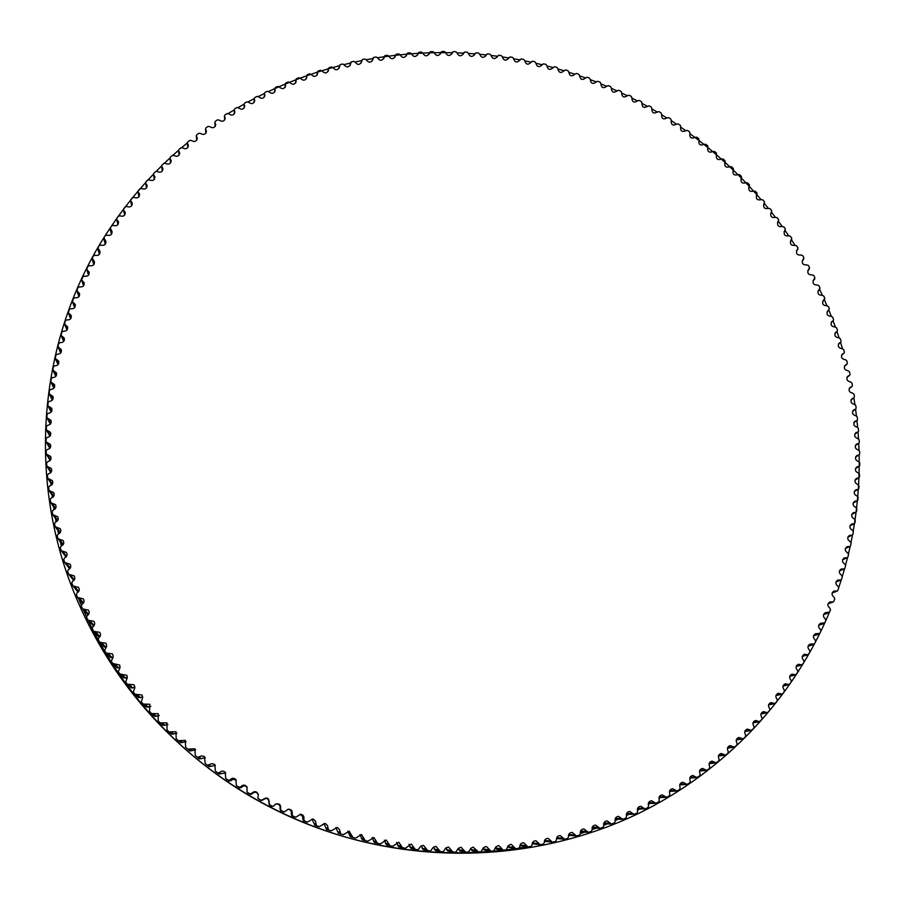 <?xml version="1.0" encoding="UTF-8"?>
<svg xmlns="http://www.w3.org/2000/svg" width="905" height="905" viewBox="0 0 905 905"><rect width="100%" height="100%" fill="white"/><g stroke="black" fill="none" stroke-linecap="round" stroke-linejoin="round"><path stroke-width="1.36" d="M300.517 78.362C303.232 81.02 305.336 80.703 306.829 77.411L306.535 75.658L307.293 74.685L309.68 73.848L311.263 74.504C313.933 77.242 316.037 76.97 317.598 73.678L317.35 71.993L318.141 71.02L320.551 70.262L322.112 70.952C324.725 73.769 326.841 73.531 328.47 70.262L328.266 68.633L329.081 67.671L331.513 66.981L333.063 67.717C335.608 70.601 337.723 70.409 339.42 67.151L340.122 64.64L342.565 64.006L344.081 64.787C346.57 67.739 348.697 67.603 350.461 64.357L351.231 61.913L353.685 61.359L355.179 62.174C357.611 65.205 359.738 65.103 361.57 61.879L362.407 59.504L364.873 59.017L366.344 59.866C368.708 62.977 370.835 62.92 372.747 59.707L373.641 57.411L376.129 56.992L377.566 57.886C379.862 61.054 382.001 61.054 383.969 57.863L384.93 55.635L387.431 55.284L388.833 56.212C391.062 59.459 393.2 59.492 395.247 56.325L396.254 54.176L398.766 53.904L400.146 54.866C402.306 58.169 404.445 58.248 406.56 55.103L407.623 53.033L410.135 52.829L411.492 53.825C413.574 57.196 415.712 57.32 417.895 54.198L419.015 52.207L421.526 52.071L422.85 53.101C424.864 56.54 426.99 56.71 429.253 53.61L430.418 51.698L432.941 51.63L434.23 52.694C436.165 56.189 438.292 56.404 440.622 53.327L441.832 51.506L444.355 51.506L445.611 52.603C447.466 56.167 449.593 56.415 451.991 53.372L453.247 51.63L455.769 51.698L456.991 52.829C458.767 56.438 460.883 56.743 463.36 53.723L464.65 52.06L467.172 52.196L468.36 53.361C470.046 57.038 472.172 57.377 474.706 54.391L476.041 52.818L478.553 53.022L479.707 54.21C481.313 57.943 483.428 58.327 486.042 55.363L487.399 53.87L489.91 54.153L491.03 55.375C492.546 59.153 494.65 59.583 497.331 56.653L498.734 55.25L501.223 55.59L502.309 56.845C503.746 60.68 505.838 61.144 508.587 58.259L510.013 56.925L512.502 57.343L513.542 58.621C514.888 62.502 516.97 63.011 519.798 60.16L521.246 58.916L523.724 59.402L524.73 60.703C525.986 64.628 528.056 65.194 530.952 62.366L532.423 61.212L534.878 61.766L535.851 63.09C537.016 67.061 539.075 67.66 542.038 64.889L543.532 63.814L545.975 64.425L546.903 65.782C547.966 69.798 550.025 70.443 553.057 67.694L554.561 66.71L556.982 67.389L557.876 68.769C558.849 72.83 560.885 73.509 563.996 70.816L565.512 69.911L567.921 70.658L568.759 72.049C569.641 76.156 571.666 76.88 574.845 74.221L576.372 73.407L578.748 74.221L579.562 75.635C580.343 79.776 582.356 80.534 585.592 77.921L587.13 77.197L589.483 78.068L590.252 79.504C590.931 83.679 592.933 84.482 596.237 81.914L597.775 81.269L600.117 82.208L600.841 83.667C601.418 87.876 603.397 88.724 606.78 86.201L608.318 85.636L610.626 86.631L611.305 88.102C611.78 92.355 613.748 93.238 617.199 90.76L618.737 90.285L621.011 91.348L621.656 92.83C622.007 97.084 623.941 98.023 627.47 95.647L629.02 95.217L631.271 96.337L631.86 97.842C632.097 102.095 634.009 103.08 637.606 100.806L639.168 100.421L641.385 101.598L641.939 103.113C642.041 107.367 643.93 108.408 647.595 106.236L649.168 105.896L651.362 107.141L651.86 108.668C651.838 112.921 653.693 114.007 657.437 111.937L659.021 111.643L661.17 112.944L661.623 114.494C661.498 118.736 663.331 119.867 667.109 117.91L668.716 117.65L670.831 119.019L671.216 120.614C671.012 124.822 672.811 125.987 676.635 124.132L678.241 123.928L680.322 125.343L680.628 126.994C680.345 131.168 682.132 132.368 685.979 130.614L687.596 130.456L689.633 131.926L689.87 133.612C689.519 137.764 691.273 139.008 695.142 137.345L696.771 137.232L698.762 138.759L698.932 140.49C698.502 144.596 700.232 145.875 704.124 144.325L705.753 144.257L707.71 145.841L707.8 147.606C707.291 151.689 709 153.002 712.914 151.542L714.543 151.52L716.455 153.16L716.466 154.97C715.889 159.009 717.563 160.355 721.5 159.009L723.14 159.02L725.007 160.717L724.939 162.549C724.283 166.565 725.934 167.934 729.883 166.69L731.523 166.758L733.344 168.5L733.197 170.366C732.473 174.337 734.091 175.751 738.05 174.608L739.69 174.722L741.467 176.509L741.24 178.409C740.437 182.335 742.032 183.783 746.003 182.742L747.643 182.901L749.374 184.733L749.057 186.668C748.197 190.559 749.747 192.03 753.729 191.091L755.37 191.294L757.044 193.172L756.648 195.129C755.709 198.987 757.236 200.491 761.229 199.654L762.87 199.903L764.487 201.826L764.001 203.806C763.006 207.618 764.499 209.157 768.481 208.41L770.121 208.704L771.693 210.673L771.117 212.675C770.053 216.442 771.513 218.015 775.506 217.37L777.135 217.709L778.651 219.723L777.983 221.736C776.852 225.458 778.289 227.053 782.271 226.522L783.888 226.906L785.348 228.965L784.59 230.979C783.402 234.667 784.805 236.296 788.787 235.854L790.404 236.284L791.796 238.377L790.947 240.413C789.703 244.056 791.061 245.708 795.043 245.368L796.649 245.843L797.984 247.97L797.045 250.006C795.733 253.615 797.067 255.289 801.027 255.04L802.622 255.572L803.912 257.733L802.871 259.78C801.502 263.332 802.792 265.041 806.751 264.894L808.335 265.459L809.556 267.665L808.425 269.701C807 273.22 808.256 274.939 812.192 274.894L813.765 275.505L814.93 277.745L813.697 279.781C812.215 283.242 813.437 284.996 817.362 285.041L818.923 285.709L820.021 287.971L818.697 290.007C817.147 293.424 818.335 295.2 822.238 295.347L823.788 296.048L824.817 298.345L823.403 300.37C821.797 303.741 822.95 305.539 826.831 305.777L828.358 306.524L829.331 308.843L827.815 310.868C826.163 314.182 827.26 316.003 831.129 316.331L832.645 317.123L833.539 319.476L833.256 320.732L831.921 321.479C830.224 324.748 831.288 326.592 835.134 327.01L836.616 327.848L837.453 330.223L837.148 331.456L835.745 332.214C833.991 335.427 835.01 337.294 838.833 337.803L840.304 338.674L841.073 341.083L840.734 342.294L839.252 343.04C837.442 346.219 838.437 348.097 842.216 348.697L843.664 349.613L844.365 352.045L844.014 353.233L842.453 353.979C840.598 357.102 841.548 359.002 845.304 359.692L846.729 360.654L847.363 363.097L846.978 364.263L845.349 365.009C843.449 368.075 844.354 369.998 848.076 370.767L849.467 371.774L850.033 374.24L849.637 375.383L847.917 376.118C845.971 379.127 846.842 381.073 850.519 381.933L851.899 382.973L852.397 385.451L851.967 386.582L850.18 387.295C848.189 390.259 849.014 392.216 852.657 393.166L854.003 394.241L854.422 396.741L853.981 397.849L852.114 398.551C850.078 401.458 850.858 403.426 854.467 404.456L855.791 405.576L856.141 408.087L855.678 409.173L853.72 409.852C851.639 412.714 852.386 414.694 855.949 415.802L857.239 416.967L857.521 419.479L857.035 420.542L855.01 421.21C852.883 424.004 853.585 426.006 857.103 427.194L858.37 428.393L858.574 430.927L858.076 431.957L855.96 432.601C853.8 435.35 854.456 437.353 857.929 438.631L859.162 439.864L859.298 442.398L858.777 443.416L856.583 444.027C854.388 446.719 854.999 448.733 858.426 450.09L859.626 451.357L859.682 453.891L859.15 454.887L856.877 455.464C854.637 458.1 855.202 460.136 858.585 461.561L859.75 462.874L859.727 465.408L859.184 466.38L856.831 466.923C854.558 469.503 855.078 471.539 858.404 473.044L859.535 474.39L859.445 476.924L858.879 477.874L856.447 478.383C854.139 480.906 854.614 482.953 857.895 484.537L858.992 485.906L858.822 488.451L858.245 489.367L855.734 489.831C853.381 492.297 853.822 494.356 857.035 496.008L858.098 497.411L857.861 499.945L857.261 500.838L854.671 501.268C852.295 503.678 852.68 505.748 855.847 507.467L856.865 508.904L856.549 511.427L855.949 512.298L853.279 512.683C850.858 515.035 851.209 517.106 854.309 518.893L855.304 520.364L854.908 522.886L854.286 523.724L851.537 524.052C849.094 526.348 849.399 528.43 852.442 530.273L853.381 531.778L852.917 534.289L852.295 535.104L849.467 535.387C846.99 537.627 847.25 539.697 850.225 541.62L851.13 543.147L850.587 545.647L849.953 546.439L847.046 546.665C844.546 548.837 844.75 550.919 847.68 552.898L848.539 554.46L847.917 556.937L847.272 557.706L844.286 557.876C841.763 559.991 841.922 562.073 844.784 564.12L845.609 565.693L844.908 568.17L844.263 568.906L841.198 569.007C838.641 571.078 838.765 573.159 841.548 575.252L842.329 576.858L841.56 579.313L840.903 580.026L837.759 580.06C835.191 582.073 835.258 584.144 837.985 586.304L838.72 587.933L837.872 590.365L837.204 591.056L833.991 591.022C831.39 592.967 831.424 595.049 834.082 597.255L834.761 598.906L833.844 601.316L833.177 601.983L829.885 601.882C827.272 603.771 827.249 605.841 829.84 608.103L830.473 609.778L829.489 612.165L825.451 612.617C822.815 614.45 822.747 616.52 825.269 618.828L825.858 620.525L824.794 622.889L820.688 623.24C818.03 625.004 817.916 627.075 820.36 629.439L820.903 631.147L819.772 633.477L815.586 633.726C812.916 635.434 812.758 637.493 815.134 639.903L815.631 641.634L814.421 643.93L810.167 644.066C807.475 645.717 807.283 647.765 809.579 650.22L810.02 651.973L808.052 654.768L804.421 654.247C801.717 655.854 801.479 657.89 803.697 660.379L804.092 662.143L802.056 664.892L798.368 664.281C795.642 665.82 795.359 667.845 797.497 670.379L797.848 672.155L795.744 674.836L791.988 674.135C789.262 675.605 788.922 677.63 790.993 680.198L791.287 681.985L789.115 684.599L785.302 683.807C782.554 685.221 782.18 687.234 784.171 689.836L784.409 691.635L782.18 694.18L778.3 693.275C775.551 694.644 775.133 696.635 777.044 699.271L777.237 701.081L774.929 703.558L771.003 702.552C768.255 703.864 767.791 705.843 769.623 708.502L769.759 710.323L767.395 712.733L763.413 711.624C760.653 712.869 760.143 714.837 761.897 717.529L761.976 719.351L759.555 721.681L755.528 720.471C752.768 721.658 752.213 723.604 753.888 726.319L753.922 728.152L751.433 730.414L747.36 729.079C744.6 730.211 744 732.145 745.596 734.883L745.573 736.715L743.039 738.91L738.921 737.462C736.15 738.537 735.516 740.448 737.021 743.209L736.942 745.041L734.351 747.157L730.199 745.596C727.428 746.614 726.749 748.503 728.174 751.286L728.05 753.118L725.403 755.143L721.217 753.469C718.446 754.431 717.722 756.308 719.068 759.091L718.887 760.924L716.194 762.881L711.975 761.082C709.203 761.987 708.445 763.843 709.701 766.637L709.463 768.469L706.737 770.336L702.472 768.413C699.712 769.261 698.909 771.094 700.097 773.911L699.803 775.732L697.02 777.519L692.732 775.472C689.972 776.264 689.146 778.074 690.244 780.891L689.893 782.701L687.076 784.409L682.766 782.237C680.006 782.972 679.135 784.759 680.153 787.588L679.745 789.386L676.895 791.004L672.562 788.708C669.813 789.398 668.908 791.151 669.847 793.979L669.383 795.767L666.499 797.305L662.143 794.873C659.406 795.506 658.467 797.237 659.315 800.065L658.806 801.841L655.876 803.289L651.521 800.721C648.795 801.31 647.81 803.007 648.58 805.835L648.014 807.599L645.061 808.957L640.695 806.253C637.98 806.785 636.962 808.47 637.652 811.287L637.03 813.041L634.054 814.308L629.676 811.468C626.973 811.943 625.921 813.595 626.532 816.4L625.864 818.143L622.855 819.319L618.477 816.344C615.785 816.774 614.71 818.392 615.242 821.197L614.518 822.905L611.486 824.003L607.108 820.88C604.438 821.265 603.33 822.849 603.782 825.643L603.001 827.34L599.958 828.335L595.581 825.077C592.922 825.417 591.791 826.966 592.164 829.738L591.327 831.412L588.273 832.329L583.906 828.935C581.27 829.218 580.105 830.733 580.399 833.494L579.517 835.145L576.451 835.96L572.096 832.419C569.471 832.668 568.283 834.15 568.498 836.887L567.571 838.505L564.494 839.24L560.161 835.564C557.559 835.756 556.337 837.204 556.485 839.919L555.5 841.514L552.412 842.159L548.102 838.335C545.523 838.483 544.278 839.908 544.346 842.589L543.317 844.161L540.228 844.704L535.941 840.734C533.384 840.847 532.117 842.227 532.117 844.885L531.031 846.424L527.943 846.888L523.69 842.77C521.156 842.838 519.866 844.184 519.798 846.82L518.667 848.324L515.579 848.686L511.359 844.433L510.465 844.433L508.18 845.768L506.223 849.84L503.146 850.112L498.96 845.711L498.067 845.711L495.77 846.99L493.711 850.983L490.951 851.175L486.505 846.616L485.623 846.605L483.327 847.827L481.155 851.741L478.383 851.854L473.123 847.114L470.826 848.279L468.564 852.114L465.521 852.114L461.03 847.238L458.303 848.358L455.939 852.103L452.919 852.024L448.484 846.99L445.758 848.064L443.303 851.707L440.316 851.537L435.927 846.356L433.212 847.374L430.667 850.915L427.884 850.7L423.382 845.338L420.678 846.299L418.053 849.75L415.271 849.444L411.255 844.003L405.451 848.2L402.555 847.77L398.743 842.216L392.894 846.254L390.032 845.756L386.277 840.055L380.394 843.935L377.577 843.347L373.856 837.498L367.95 841.22L365.213 840.575L361.491 834.568L355.586 838.143L352.871 837.408L349.206 831.254L343.346 834.682L340.619 833.856L339.545 829.625L337.78 827.826L336.977 827.566L331.219 830.858L328.47 829.942L327.486 825.598L325.664 823.754L324.827 823.505L319.216 826.672L316.433 825.654L315.54 821.174L313.616 819.285L312.734 819.059L307.372 822.125L304.533 821.005L303.797 819.24C304.397 816.468 303.345 814.805 300.63 814.251L295.709 817.226L292.779 815.982L292.1 814.206C292.745 811.05 291.489 809.364 288.356 809.149L284.328 811.955L281.172 810.62L280.55 808.821C281.07 804.715 279.351 803.176 275.403 804.183L273.502 806.163L272.247 806.185L269.735 804.896L269.17 803.074C269.215 797.871 267.088 796.739 262.778 799.669L260.945 800.201L258.479 798.832L257.846 797.995L258.344 794.567C256.715 791.162 254.486 790.778 251.692 793.391L249.837 793.866L247.02 792.056L246.975 786.898C245.006 784.59 242.947 784.545 240.787 786.784L238.931 787.203L236.296 785.483L235.945 779.635C233.976 777.768 232.019 777.848 230.096 779.85L228.23 780.223L225.73 778.504L225.243 772.282C223.32 770.641 221.442 770.755 219.632 772.599L217.743 772.915L215.367 771.173L214.836 764.702L214.157 764.159L211.634 763.696L207.494 765.291L205.209 763.526L204.394 756.591L201.589 755.913L197.494 757.372L195.299 755.573L194.858 748.763L187.731 749.159L185.616 747.304L185.287 740.392L178.274 740.686L176.181 738.74L175.977 731.749L169.077 731.93L167.029 729.905L166.961 722.846L160.151 722.903L158.149 720.799L158.239 713.683L151.52 713.615L149.551 711.443L149.8 704.271L143.182 704.09L141.27 701.827L142.719 697.303L141.961 694.938L135.15 694.316L133.284 691.997L134.822 687.902L134.381 685.424L133.861 684.757L127.277 684.169L125.614 681.929L127.277 677.856L126.881 675.345L119.856 673.931L118.272 671.646L120.06 667.596L119.709 665.062L112.763 663.489L111.247 661.159L113.17 657.143L112.854 654.575L112.344 653.874L106.179 653.082L104.561 650.491L106.609 646.509L106.349 643.908L105.84 643.195L99.765 642.279L98.215 639.631L98.724 637.81C100.749 636.215 101.066 634.394 99.674 632.335L93.701 631.317L92.219 628.602L92.785 626.803C94.878 625.242 95.229 623.421 93.849 621.316L87.977 620.185L86.563 617.414L87.185 615.638C89.346 614.122 89.742 612.289 88.385 610.14L82.615 608.907L81.28 606.079L81.948 604.325C84.165 602.854 84.606 601.022 83.271 598.839L77.604 597.492L76.337 594.619L77.072 592.888C79.346 591.451 79.832 589.619 78.509 587.39L72.954 585.954L71.767 583.024L72.547 581.315C74.889 579.935 75.42 578.103 74.12 575.829L68.667 574.29L67.57 571.327L68.395 569.641C70.794 568.306 71.359 566.485 70.104 564.166L64.753 562.537L63.723 559.528L64.606 557.876C67.072 556.586 67.683 554.765 66.438 552.412L61.212 550.693L60.262 547.638L61.189 546.02C63.712 544.787 64.368 542.966 63.158 540.568L58.033 538.758L57.173 535.669L58.146 534.086C60.726 532.909 61.427 531.099 60.239 528.667L55.228 526.767L54.458 523.644L55.477 522.083C58.112 520.975 58.848 519.176 57.705 516.698L52.807 514.719L52.117 511.574L53.191 510.047C55.872 508.983 56.653 507.196 55.544 504.685L50.759 502.637L50.16 499.447L51.268 497.965C54.006 496.969 54.832 495.193 53.757 492.637L49.085 490.521L48.576 487.309L49.73 485.849C52.513 484.922 53.384 483.157 52.343 480.566L47.795 478.383L47.365 475.148L48.565 473.734C51.393 472.863 52.309 471.109 51.302 468.485L46.879 466.233L46.54 462.975L47.773 461.607C50.657 460.803 51.608 459.073 50.646 456.403L46.336 454.095L46.087 450.826L47.365 449.48C50.284 448.756 51.28 447.036 50.352 444.332L46.166 441.968L46.008 438.687L47.32 437.387C50.284 436.73 51.325 435.022 50.442 432.285L46.37 429.875L46.313 426.572L47.66 425.316C50.657 424.728 51.732 423.054 50.895 420.271L46.947 417.816L46.981 414.513L48.361 413.291C51.393 412.782 52.513 411.119 51.721 408.313L47.886 405.813L48.01 402.487L49.436 401.322C52.501 400.881 53.666 399.241 52.909 396.401L49.198 393.867L49.413 390.541L50.861 389.41C53.972 389.048 55.171 387.442 54.47 384.568L50.872 381.989L51.189 378.663L52.66 377.589C55.793 377.295 57.038 375.711 56.382 372.803L52.909 370.202L53.316 366.876L54.82 365.835C57.988 365.631 59.266 364.059 58.655 361.129L55.296 358.504L55.793 355.179L57.332 354.194C60.522 354.059 61.834 352.52 61.28 349.556L58.033 346.898L58.633 343.595L60.194 342.644C63.407 342.599 64.764 341.083 64.255 338.097L61.133 335.416L61.812 332.112L63.407 331.219C66.642 331.253 68.022 329.771 67.57 326.75L64.56 324.058L65.341 320.766L66.947 319.918C70.205 320.042 71.631 318.583 71.224 315.528L68.339 312.836L69.21 309.555L70.839 308.752C74.108 308.956 75.568 307.53 75.217 304.453L72.445 301.75L73.407 298.492L75.058 297.734C78.35 298.028 79.844 296.625 79.538 293.525L76.88 290.81L77.932 287.575L79.606 286.874C82.898 287.247 84.437 285.867 84.188 282.756L81.642 280.041L82.785 276.828L84.47 276.172C87.785 276.625 89.346 275.29 89.154 272.145L86.71 269.43L87.943 266.24L89.652 265.64C92.966 266.183 94.561 264.871 94.437 261.715L92.186 258.117L93.43 255.844L95.138 255.289C98.464 255.923 100.093 254.644 100.014 251.466L97.898 247.868L99.199 245.628L100.93 245.131C104.256 245.843 105.919 244.61 105.896 241.409L103.917 237.811L105.285 235.617L107.016 235.164C110.342 235.967 112.028 234.757 112.073 231.544L110.218 227.958L111.654 225.809L113.397 225.402C116.722 226.295 118.431 225.119 118.544 221.895L116.632 219.236L116.813 218.309L118.306 216.205L120.06 215.854C123.374 216.838 125.116 215.695 125.286 212.449L123.476 209.813L123.68 208.874L125.229 206.826L126.994 206.521C130.297 207.596 132.073 206.487 132.3 203.229L130.58 200.616L130.818 199.666L132.424 197.675L134.189 197.426C137.492 198.568 139.291 197.516 139.574 194.236L137.956 191.656L138.216 190.695L139.879 188.749L141.655 188.545C144.947 189.79 146.757 188.76 147.119 185.48L145.592 182.923L145.875 181.95L147.594 180.061L149.37 179.914C152.64 181.238 154.484 180.253 154.902 176.961L153.477 174.427L153.782 173.466L155.558 171.622L157.323 171.52C160.581 172.934 162.448 171.984 162.934 168.681L161.588 166.192L161.927 165.219L163.748 163.432L165.525 163.386C168.76 164.88 170.649 163.975 171.192 160.66L169.936 158.205L170.298 157.221L172.176 155.502L173.952 155.502C177.165 157.085 179.077 156.214 179.676 152.9L178.511 150.479L178.896 149.495L180.83 147.82L182.595 147.877C185.785 149.551 187.72 148.725 188.387 145.4L187.301 143.024L187.72 142.028L189.688 140.422L191.453 140.513C194.62 142.277 196.566 141.497 197.301 138.16L196.306 135.829L196.747 134.834L198.761 133.284L200.514 133.431C203.648 135.275 205.616 134.528 206.419 131.202L205.503 128.906L205.967 127.91L208.026 126.429L209.768 126.621C212.879 128.555 214.87 127.854 215.741 124.517L214.881 122.277L215.379 121.27L217.483 119.845L219.225 120.094C222.291 122.107 224.293 121.44 225.232 118.114L224.451 115.919L224.983 114.924L227.121 113.555L228.841 113.849C231.884 115.942 233.897 115.32 234.904 111.994L234.203 109.844L234.757 108.849L236.929 107.548L238.637 107.887C241.635 110.071 243.671 109.494 244.746 106.157L244.101 104.064L244.689 103.068L246.907 101.835L248.603 102.22C251.556 104.482 253.604 103.951 254.746 100.625L254.169 98.577L254.78 97.593L257.031 96.416L258.717 96.846C261.624 99.188 263.683 98.702 264.894 95.376L264.384 93.396L265.029 92.401L267.303 91.303L268.966 91.778C271.839 94.199 273.91 93.747 275.188 90.432L274.735 88.498L275.403 87.514L277.711 86.473L279.362 87.004C282.179 89.505 284.261 89.097 285.607 85.783L285.211 83.916L285.912 82.932L288.254 81.959L289.883 82.525C292.654 85.115 294.747 84.753 296.161 81.45L295.822 79.629L296.546 78.656L298.91 77.751L300.517 78.362M540.228 844.704L532.14 843.732M527.943 846.888L519.855 845.632M515.579 848.686L507.547 847.001M503.146 850.112L496.404 849.071L495.295 847.759M490.646 851.164L484.243 850.089L483.044 848.2M478.1 851.831L472.048 850.734L470.736 848.381M465.521 852.114L459.819 851.017L458.405 848.257M452.919 852.024L447.568 850.915L446.052 847.793M440.316 851.537L435.305 850.451L433.687 846.978M427.703 850.666L423.042 849.603L421.334 845.813M415.112 849.41L410.802 848.381L408.992 844.286M402.555 847.77L398.596 846.786L396.673 842.408M390.032 845.756L386.424 844.829L384.399 840.157M374.376 842.498L372.181 837.544M365.179 840.564L362.272 839.783L360.009 834.568M353.708 837.634L350.303 836.706L347.905 831.231M341.072 834.071L338.391 833.267L335.879 827.532M331.219 830.858L326.581 829.455L323.911 823.471M319.216 826.672L314.895 825.292L311.999 819.048M307.372 822.125L303.322 820.767L302.44 816.05L300.075 814.274M295.709 817.226L291.896 815.891L291.24 814.161C291.885 811.299 290.799 809.658 287.971 809.217M284.328 811.955L280.629 810.676L280.018 808.923C280.561 805.077 278.966 803.538 275.211 804.307M273.502 806.163L271.953 806.366L269.509 805.111L268.955 803.346C269 798.289 266.93 797.181 262.744 800.031L260.968 800.552L257.846 797.995M258.378 794.828C256.681 791.739 254.543 791.445 251.963 793.934L250.176 794.398L247.02 792.056M247.156 787.282C245.198 785.37 243.275 785.45 241.375 787.52L239.565 787.927L236.296 785.483M236.262 780.133L233.513 779.262L229.169 781.139L225.73 778.504M225.696 772.904L218.987 774.035L215.367 771.173M215.413 765.472L209.021 766.625L205.209 763.526M205.39 757.79L199.292 758.933L197.143 757.157M195.638 749.86L189.812 750.946L187.742 749.159L189.824 750.946M186.136 741.659L180.593 742.677M176.905 733.197L171.679 734.204L169.077 731.93M167.945 724.498L163.002 725.425L160.151 722.903M159.246 715.55L154.608 716.398L151.52 713.615M150.841 706.364L146.508 707.133L143.182 704.09M142.719 696.952L138.691 697.642L135.15 694.316M134.879 687.336L131.18 687.924L127.424 684.327M127.334 677.517L123.985 677.992L120.014 674.112M120.082 667.517L117.096 667.867L112.933 663.693M113.114 657.347L110.534 657.55L106.179 653.082M106.428 647.03L104.29 647.041L99.765 642.279M95.308 631.577L99.957 636.634L98.385 636.373L93.701 631.317M93.803 625.977L87.977 620.185M88.136 614.948L82.615 608.907M82.909 603.658L77.604 597.492M829.942 611.079C794.194 697.178 725.844 771.094 637.754 813.855C549.448 856.017 443.416 865.18 345.518 837.068C289.679 820.654 239.293 793.957 194.36 756.965C142.424 713.423 103.385 661.159 77.219 600.185C23.847 476.075 39.639 332.373 110.161 228.049M111.779 225.65L116.655 218.614M116.824 218.365L123.476 209.293M123.702 208.998L130.58 200.186M130.852 199.847L137.945 191.283M138.261 190.921L145.581 182.606M148.262 179.676L153.454 174.167M156.305 171.249L161.576 165.977M164.574 163.07L169.925 158.036M173.07 155.162L178.511 150.343M181.792 147.515L187.301 142.922M228.354 113.464L234.203 109.89M238.207 107.514L244.112 104.132M248.208 101.858L254.169 98.668M258.366 96.507L264.384 93.509M268.672 91.439L274.735 88.633M275.392 88.339L285.211 84.063M285.889 83.78L295.811 79.798M296.501 79.527L306.524 75.839M307.236 75.59L317.338 72.185M318.074 71.948L328.244 68.848M329.001 68.622L339.239 65.805M344.002 64.606L350.314 63.09M355.111 62.015L361.457 60.68M366.299 59.73L372.668 58.587M377.532 57.773L383.924 56.8M384.761 56.687L395.214 55.341M396.073 55.239L406.549 54.187M407.42 54.108L417.906 53.35M418.789 53.293L429.275 52.829M430.18 52.795L440.656 52.614L440.362 54.006M441.572 52.614L452.036 52.728M456.991 52.875L463.405 53.146M468.36 53.429L474.763 53.87M479.707 54.289L486.098 54.911M491.019 55.465L497.388 56.268M502.298 56.947L508.644 57.92M513.531 58.735L519.855 59.888M524.708 60.839L530.997 62.151M535.828 63.237L542.072 64.719M546.88 65.929L553.079 67.581M557.842 68.927L564.007 70.748M568.725 72.219L574.833 74.21M579.517 75.805L585.569 77.966M590.207 79.674L596.282 81.835M600.784 83.837L606.712 86.326M611.237 88.283L617.108 90.93M621.577 93.011L627.369 95.817M631.792 98.023L637.505 100.975M641.849 103.294L647.482 106.405M651.781 108.838L657.324 112.096M661.544 114.652L666.996 118.057M671.261 120.546L676.51 124.279M680.594 127.062L685.854 130.75M689.859 133.646L698.083 139.811M698.954 140.479L707.02 146.87M707.857 147.56L712.801 151.667M712.823 151.678L715.753 154.178M716.556 154.879L724.294 161.724M725.063 162.425L732.62 169.484M733.367 170.208L737.948 174.688M737.971 174.71L740.731 177.482M741.444 178.206L745.912 182.81M745.935 182.833L748.627 185.695M749.306 186.419L756.297 194.111M756.942 194.858L761.15 199.7M764.352 203.489L768.424 208.455M771.524 212.324L775.461 217.404M778.447 221.363L782.237 226.533M785.121 230.583L788.775 235.866M791.536 239.972L795.043 245.357M819.613 289.464L822.362 295.313M824.398 299.804L826.978 305.743M828.878 310.279L831.31 316.298M833.075 320.879L835.338 326.977M836.978 331.603L839.071 337.78M840.564 342.429L842.487 348.685M853.879 397.917L854.92 404.524M855.587 409.23L856.435 415.904M856.967 420.587L857.623 427.33M858.019 431.99L858.494 438.789M858.743 443.427L859.015 450.294M855.632 456.991L859.15 454.887C859.58 477.682 858.053 500.408 854.535 523.056M854.444 523.633L853.234 530.907M852.487 534.991L851.039 542.333M850.191 546.303L848.494 553.702M847.555 557.537L845.598 565.025M844.58 568.702L842.363 576.27M841.277 579.777L838.777 587.458M78.599 598.646L81.258 605.06M83.249 609.631L86.45 616.701M88.215 620.445L92.152 628.466M92.423 628.998C117.639 678.433 151.848 721.285 195.073 757.564M194.36 756.965L195.785 758.152C239.768 794.352 289.08 820.496 343.742 836.559L345.518 837.068M344.624 836.808C401.232 852.849 458.145 856.797 515.375 848.652M519.255 848.076L527.129 846.775M580.422 833.596L584.89 832.125M592.13 829.614L596.135 828.166M603.68 825.281L607.244 823.867M615.083 820.597L618.206 819.24M626.317 815.563L629.009 814.285M637.369 810.179L639.643 809.013M648.24 804.455L650.107 803.425M658.919 798.391L660.367 797.543M669.406 791.999L670.435 791.343M679.678 785.28L680.289 784.861M49.617 447.918L49.605 448.541M49.696 459.706L49.73 460.826M50.148 471.516L50.227 473.089M50.952 483.315L51.121 485.34M52.117 495.114L52.4 497.546M53.644 506.879L54.074 509.73M55.533 518.61L56.121 521.868M57.773 530.296L58.553 533.939M60.375 541.914L61.37 545.953M306.456 78.633L306.614 76.133M317.236 74.866L317.417 72.445M328.108 71.393L328.323 69.074M339.081 68.237L339.307 66.008M350.122 65.398L350.382 63.26M361.242 62.875L361.514 60.827M372.43 60.658L372.713 58.701M383.663 58.757L383.969 56.902M394.942 57.173L395.259 55.409M406.266 55.906L406.583 54.232M417.612 54.956L417.94 53.372M428.981 54.323L429.309 52.829M451.753 54.006L452.081 52.694M463.122 54.311L463.451 53.09M474.492 54.934L474.808 53.814M485.838 55.872L486.143 54.832M497.139 57.117L497.433 56.167M508.418 58.667L508.701 57.818M519.64 60.533L519.9 59.764M530.805 62.705L531.054 62.015M541.914 65.171L542.14 64.583M732.993 170.683L733.435 170.083M741.014 178.76L741.512 178.093M748.797 187.052L749.374 186.328M756.365 195.559L756.999 194.767M763.696 204.259L764.397 203.41M770.777 213.161L771.546 212.256M777.61 222.268L778.458 221.295M784.205 231.544L785.121 230.526M790.529 241.013L791.524 239.938M796.592 250.651L797.656 249.52M802.384 260.448L803.538 259.283M807.916 270.414L809.138 269.192M813.154 280.527L814.466 279.26M818.12 290.777L819.5 289.476M822.792 301.173L824.263 299.827M827.17 311.705L828.731 310.325M831.243 322.35L832.894 320.936M835.032 333.108L836.763 331.66M838.505 343.979L840.326 342.497M841.673 354.952L843.584 353.436M844.523 366.005L846.537 364.466M847.069 377.147L849.173 375.586M849.286 388.358L851.481 386.774M851.186 399.648L853.472 398.03M852.759 410.983L855.146 409.354M854.003 422.364L856.492 420.723M854.92 433.789L857.499 432.138M855.497 445.237L858.189 443.574M855.745 456.708L858.528 455.045M855.655 468.202L858.551 466.528M855.236 479.684L858.223 478.01M854.478 491.166L857.567 489.492M853.37 502.626L856.56 500.963M851.933 514.074L855.225 512.4M850.146 525.466L853.551 523.814M848.03 536.823L851.526 535.183M845.564 548.136L849.173 546.496M842.77 559.369L846.469 557.752M839.625 570.535L843.426 568.94M836.141 581.61L840.055 580.037M832.329 592.594L836.333 591.044M828.177 603.477L832.283 601.961M823.686 614.246L827.905 612.753M818.867 624.88L823.188 623.432M813.719 635.389L818.143 633.975M808.256 645.751L812.769 644.371M802.464 655.967L807.079 654.632M796.343 666.012L801.061 664.723M789.918 675.888L794.726 674.644M783.176 685.583L788.085 684.384M776.128 695.074L781.128 693.931M768.775 704.373L773.877 703.287M761.128 713.457L766.32 712.427M753.198 722.326L758.469 721.353M744.973 730.957L750.336 730.052M736.466 739.351L741.919 738.514M727.688 747.507L733.231 746.727M718.649 755.392L724.272 754.691M709.35 763.017L715.052 762.383M699.791 770.37L705.583 769.816M689.995 777.44L695.866 776.965M679.972 784.228L685.911 783.821M669.711 790.71L675.73 790.382M659.236 796.886L665.322 796.649M648.546 802.758L654.7 802.599M637.663 808.301L643.885 808.233M626.588 813.527L632.878 813.538M615.332 818.414L621.678 818.516M603.907 822.962L610.309 823.154M592.323 827.17L598.782 827.453M580.591 831.028L587.096 831.401M568.713 834.534L575.275 834.998M556.722 837.679L563.329 838.245M544.606 840.462L551.258 841.118M532.389 842.883L539.075 843.63M520.081 844.931L526.801 845.768M507.682 846.605L514.447 847.533M495.307 847.917L502.026 848.924M483.168 848.89L489.537 849.931M470.985 849.501L477.003 850.564M458.767 849.738L464.446 850.813M446.527 849.614L451.855 850.677M434.276 849.105L439.264 850.146M422.035 848.223L426.674 849.241M409.818 846.967L414.094 847.951M397.623 845.327L401.548 846.277M385.462 843.324L389.048 844.218M373.369 840.96L376.604 841.774M361.333 838.211L364.229 838.946M350.303 836.706L352.871 837.408M349.387 835.1L351.932 835.756M338.391 833.267L340.619 833.856M337.52 831.627L339.726 832.181M329.182 830.326L331.14 830.835M326.581 829.455L328.47 829.942M325.766 827.792L327.621 828.233M317.463 826.242L319.08 826.627M314.895 825.292L316.433 825.654M314.126 823.607L315.653 823.923M305.867 821.797L307.146 822.057M303.322 820.767L304.533 821.005M302.609 819.059L303.797 819.24M294.408 817L295.358 817.125M291.896 815.891L292.779 815.982M291.24 814.161L292.1 814.206M283.095 811.853L283.718 811.83M247.812 792.995L247.416 792.429M241.375 787.52L240.787 786.784M239.565 787.927L238.931 787.203M237.257 786.456L236.544 785.698M230.99 780.777L230.096 779.85M229.169 781.139L228.23 780.223M226.906 779.59L225.899 778.639M220.809 773.73L219.632 772.599M218.987 774.035L217.743 772.915M216.77 772.429L215.469 771.252M210.854 766.388L209.383 765.042M209.021 766.625L207.494 765.291M206.86 764.951L205.265 763.571M201.136 758.741L199.383 757.18M199.292 758.933L197.494 757.372M197.188 757.191L195.322 755.585L197.166 757.18M191.656 750.811L189.631 749.023M182.437 742.598L180.14 740.573M173.466 734.125L170.921 731.851M164.778 725.391L161.972 722.869M156.361 716.398L153.318 713.615M148.228 707.167L144.958 704.124M140.399 697.71L136.904 694.384M132.865 688.026L129.155 684.429M125.637 678.128L121.722 674.248M118.736 668.026L114.618 663.863M112.141 657.743L107.842 653.286M105.885 647.279L101.405 642.516M94.109 625.559L89.561 620.479M88.622 614.337L84.165 609.235M83.486 602.968L79.131 597.843M78.701 591.474L74.459 586.327M74.289 579.856L70.138 574.698M70.239 568.136L66.201 562.967M66.563 556.326L62.626 551.145M63.248 544.437L59.413 539.244M60.318 532.468L56.585 527.276M57.75 520.443L54.13 515.25M55.567 508.372L52.049 503.18M53.757 496.268L50.352 491.087M52.32 484.152L49.017 478.971M51.268 472.014L48.067 466.844M50.578 459.876L47.501 454.717M50.273 447.749L47.298 442.602M50.341 435.644L47.467 430.52M50.771 423.574L48.01 418.483M51.585 411.56L48.927 406.481M52.75 399.591L50.205 394.546M54.289 387.702L51.845 382.679M56.189 375.88L53.848 370.903M58.44 364.149L56.201 359.206M61.054 352.52L58.916 347.622M64.006 341.004L61.97 336.14M67.309 329.601L65.375 324.782M70.963 318.334L69.119 313.56M74.934 307.202L73.192 302.474M79.244 296.218L77.604 291.546M83.882 285.392L82.332 280.776M88.837 274.724L87.378 270.165M94.109 264.237L92.729 259.735M99.686 253.932L98.396 249.497M105.557 243.818L104.358 239.452M111.722 233.909L110.614 229.599M118.182 224.202L117.141 219.96M124.913 214.7L123.962 210.526M131.926 205.424L131.044 201.329M139.2 196.385L138.397 192.346M146.734 187.573L145.999 183.613M154.517 178.998L153.861 175.118M162.538 170.672L161.95 166.871M170.796 162.595L170.276 158.873M179.292 154.778L178.828 151.135M187.991 147.221L187.595 143.657M196.905 139.936L196.577 136.463M206.023 132.922L205.752 129.528M215.345 126.191L215.119 122.876M224.836 119.732L224.666 116.507M234.508 113.566L234.384 110.421M244.35 107.684L244.282 104.629M254.35 102.095L254.328 99.131M264.509 96.801L264.52 93.928M274.803 91.801L274.86 89.029M285.233 87.118L285.324 84.425M295.788 82.717L295.912 80.126M306.343 78.837L306.535 75.658M317.123 75.047L317.35 71.993M328.006 71.574L328.266 68.633M338.979 68.418L339.273 65.59M350.02 65.567L350.348 62.852M361.152 63.033L361.491 60.431M372.34 60.805L372.702 58.327M383.573 58.904L383.958 56.54M394.863 57.309L395.259 55.069M406.187 56.042L406.594 53.915M417.544 55.081L417.963 53.078M428.913 54.436L429.332 52.547M440.305 54.119L440.724 52.343M451.697 54.108L452.104 52.445M463.077 54.402L463.484 52.863M474.446 55.024L474.842 53.587M485.793 55.952L486.177 54.639M497.105 57.196L497.479 55.986M508.372 58.735L508.734 57.649M519.606 60.601L519.945 59.617M530.783 62.762L531.088 61.891M541.891 65.228L542.174 64.47M552.921 67.988L553.181 67.343M716.296 155.253L716.703 154.653M724.735 162.877L725.222 162.199M732.971 170.74L733.525 169.982M740.98 178.828L741.614 177.98M748.763 187.12L749.487 186.192M756.32 195.627L757.123 194.632M763.65 204.349L764.533 203.263M770.732 213.252L771.705 212.109M777.565 222.359L778.639 221.137M784.149 231.657L785.314 230.356M790.472 241.126L791.728 239.768M796.536 250.764L797.893 249.339M802.328 260.572L803.776 259.09M807.848 270.55L809.398 269M813.086 280.663L814.749 279.068M818.041 290.935L819.806 289.283M822.713 301.331L824.579 299.634M827.091 311.874L829.071 310.121M831.163 322.531L833.256 320.732M834.942 333.3L837.148 331.456M838.415 344.172L840.734 342.294M841.582 355.145L844.014 353.233M844.433 366.22L846.978 364.263M846.967 377.362L849.637 375.383M849.184 388.584L851.967 386.582M851.085 399.874L853.981 397.849M852.646 411.221L855.678 409.173M853.89 422.612L857.035 420.542M854.806 434.049L858.076 431.957M855.383 445.509L858.777 443.416M855.542 468.485L859.184 466.38M855.112 479.989L858.879 477.874M854.343 491.472L858.245 489.367M853.245 502.954L857.261 500.838M851.797 514.402L855.949 512.298M850.01 525.805L854.286 523.724M847.894 537.174L852.295 535.104M845.428 548.487L849.953 546.439M842.623 559.743L847.272 557.706M839.478 570.908L844.263 568.906M835.994 582.006L840.903 580.026M832.17 593.001L837.204 591.056M828.018 603.884L833.177 601.983M823.527 614.665L828.81 612.798M818.708 625.321L824.116 623.5M813.561 635.842L819.093 634.066M808.086 646.215L813.731 644.496M802.283 656.442L808.052 654.768M796.162 666.499L802.056 664.892M789.737 676.386L795.744 674.836M782.995 686.092L789.115 684.599M775.936 695.606L782.18 694.18M768.583 704.905L774.929 703.558M760.935 714.011L767.395 712.733M752.994 722.891L759.555 721.681M744.77 731.534L751.433 730.414M736.263 739.939L743.039 738.91M727.484 748.107L734.351 747.157M718.434 756.014L725.403 755.143M709.135 763.65L716.194 762.881M699.576 771.015L706.737 770.336M689.78 778.096L697.02 777.519M679.745 784.895L687.076 784.409M669.485 791.4L676.895 791.004M659.01 797.588L666.499 797.305M648.319 803.47L655.876 803.289M637.425 809.036L645.061 808.957M626.351 814.274L634.054 814.308M615.095 819.183L622.855 819.319M603.669 823.754L611.486 824.003M592.074 827.973L599.958 828.335M580.343 831.853L588.273 832.329M568.464 835.372L576.451 835.96M556.462 838.539L564.494 839.24M544.346 841.333L552.412 842.159M374.308 842.487L377.577 843.347M180.615 742.711L178.274 740.686M78.135 592.175L72.954 585.954M73.735 580.546L68.667 574.29M69.696 568.815L64.753 562.537M66.031 556.994L61.212 550.693M62.728 545.082L58.033 538.758M59.809 533.113L55.228 526.767M57.264 521.076L52.807 514.719M55.081 508.995L50.759 502.637M53.282 496.879L49.085 490.521M51.857 484.741L47.795 478.383M50.816 472.591L46.879 466.233M50.137 460.441L46.336 454.095M49.843 448.303L46.166 441.968M49.922 436.199L46.37 429.875M50.363 424.117L46.947 417.816M51.178 412.08L47.886 405.813M52.366 400.112L49.198 393.867M53.915 388.2L50.872 381.989M55.816 376.378L52.909 370.202M58.078 364.636L55.296 358.504M60.703 352.995L58.033 346.898M63.667 341.468L61.133 335.416M66.981 330.054L64.56 324.058M70.635 318.775L68.339 312.836M74.629 307.632L72.445 301.75M78.939 296.636L76.88 290.81M83.588 285.799L81.642 280.041M88.543 275.131L86.71 269.43M93.826 264.633L92.095 259.011M99.403 254.328L97.797 248.762M105.285 244.203L103.781 238.716M111.462 234.271L110.059 228.875M117.933 224.553L116.632 219.236M124.675 215.051L123.476 209.813M131.689 205.774L130.58 200.616M138.974 196.713L137.956 191.656M146.508 187.889L145.592 182.923M154.303 179.314L153.477 174.427M162.334 170.977L161.588 166.192M170.593 162.9L169.936 158.205M179.088 155.072L178.511 150.479M187.799 147.504L187.301 143.024M196.724 140.218L196.306 135.829M205.854 133.193L205.503 128.906M215.164 126.451L214.881 122.277M224.678 119.98L224.451 115.919M234.35 113.804L234.203 109.844M244.203 107.921L244.101 104.064M254.215 102.322L254.169 98.577M264.373 97.027L264.384 93.396M274.668 92.016L274.735 88.498M285.109 87.321L285.211 83.916M295.664 82.921L295.822 79.629"/></g></svg>
